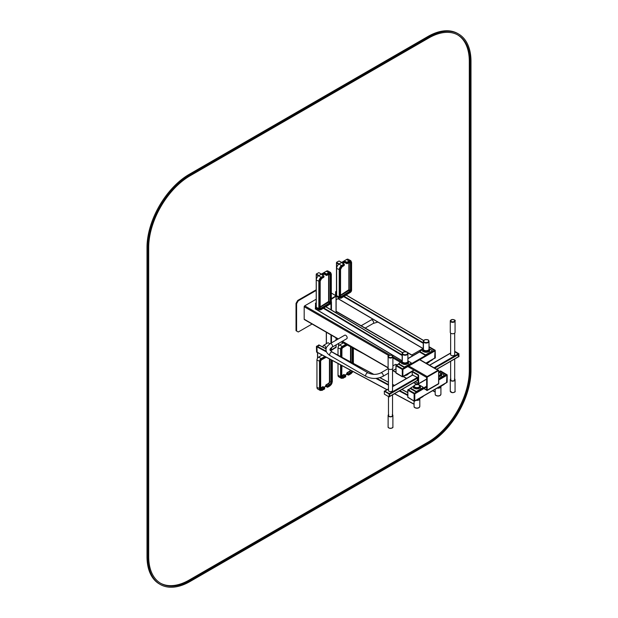 <?xml version="1.0" encoding="UTF-8"?>
<svg xmlns="http://www.w3.org/2000/svg" width="618" height="618" viewBox="0 0 618 618"><rect width="100%" height="100%" fill="white"/><g stroke="black" fill="none" stroke-linecap="round" stroke-linejoin="round"><path stroke-width="0.93" d="M339.097 297.93A1.924 1.112 60 0 1 338.942 298.054L336.13 299.761M398.826 363.793L396.022 365.4L396.022 373.009L402.272 376.617L402.272 369.402L396.022 365.794L396.354 365.207L402.774 368.915L402.272 369.402L402.604 369.016L396.184 365.308M402.944 376.617L402.272 376.617L402.944 376.617L402.774 368.915M402.272 376.617L396.022 372.816M396.022 365.4L396.022 365.794L396.022 365.4M435.219 357.613L435.049 350.298L435.165 358.116M319.452 345.346L316.926 346.822L317.165 352.345L387.084 389.688L317.08 352.175M317.629 352.762L317.629 358.092L317.629 352.476L322.071 355.141M416.022 400.317A2.866 1.653 180 0 0 419.8 398.873L419.807 406.405A2.866 1.653 180 0 1 416.941 408.065A2.866 1.653 180 0 1 414.075 406.405L414.075 401.097M419.614 399.012A2.75 1.584 180 0 1 416.702 400.232M418.765 407.679A2.804 1.622 180 0 1 415.118 407.679M317.188 352.353L316.833 346.706L319.351 345.176M316.578 352.036L317.003 352.26L316.578 352.036L316.416 346.482L318.942 345.006M322.217 355.049L318.633 357.127A2.387 1.375 119.9 0 0 316.949 360.055L316.949 387.362A3.584 2.063 119.9 0 0 317.691 389L320.224 390.46L322.31 390.313L324.543 388.428L322.434 389.649A2.511 1.445 -60.1 0 1 320.665 388.629L320.665 361.321A1.313 0.757 -60.1 0 1 321.592 359.707L326.072 357.119M323.971 387.293L325.725 386.281L327.331 387.208L330.027 385.647A2.99 1.723 119.9 0 0 332.136 381.986L332.136 360.364M329.773 359.097L329.773 381.499A1.908 1.105 -60.1 0 1 328.421 383.84L326.142 385.161L327.919 386.868L325.895 386.381L325.895 385.601L327.076 386.281L327.076 387.061M324.543 387.749L324.543 388.428L324.543 387.749M325.555 386.381L326.142 385.161L325.555 385.601M324.543 388.529L324.288 388.961M329.433 358.919L329.433 381.499A1.669 0.966 -60.1 0 1 328.251 383.546L329.603 384.527L327.331 385.841L327.919 386.474L330.027 385.253A2.511 1.445 -60.1 0 0 331.796 382.179L331.796 360.186M327.331 387.208L327.919 386.868L327.331 387.208M316.223 303.26L315.806 303.786L316.269 304.064M402.31 355.01L402.31 360.866L315.644 308.961L315.806 303.786M318.424 275.922L316.285 274.477M402.264 353.164A2.866 1.653 0 0 0 402.163 353.589A2.866 1.653 0 0 0 403.036 354.778A2.866 1.653 0 0 0 406.15 355.111A2.866 1.653 0 0 0 407.895 353.589A2.866 1.653 0 0 0 407.803 353.164M402.163 353.589L402.163 361.252A2.866 1.653 0 0 0 403.006 362.418A2.866 1.653 0 0 0 403.036 362.434A2.866 1.653 0 0 0 407.061 362.418A2.866 1.653 0 0 0 407.895 361.252L407.895 353.589M403.044 362.442A2.75 1.584 0 0 0 403.09 362.465A2.75 1.584 0 0 0 403.121 362.488A2.75 1.584 0 0 0 406.976 362.465A2.75 1.584 0 0 0 407.015 362.442M402.225 353.496A2.804 1.622 0 0 0 402.225 353.542A2.804 1.622 0 0 0 405.029 355.165A2.804 1.622 0 0 0 407.841 353.542A2.804 1.622 0 0 0 407.834 353.496M316.354 274.137L316.354 274.631L318.533 275.844M321.43 274.098L318.849 272.654L316.354 273.944L318.942 275.589M315.844 303.616L315.582 303.137L316.223 302.758M315.396 308.884L315.582 303.137M326.242 271.232L328.815 272.669A3.584 2.039 119.2 0 1 330.568 272.468L327.996 271.032A3.584 2.039 119.2 0 0 326.242 271.232L318.764 275.69A3.584 2.039 119.2 0 0 316.269 280.101L316.269 307.409A2.387 1.36 119.2 0 0 316.771 308.506L319.344 309.942L320.812 309.834L330.082 304.11A1.792 1.02 119.2 0 0 331.325 301.908L331.325 274.601A2.99 1.7 119.2 0 0 329.247 273.395L327.169 274.639L329.247 273.789A2.511 1.421 -60.8 0 1 330.993 274.794L330.993 302.102A1.313 0.749 -60.8 0 1 330.082 303.724L320.935 309.17A1.313 0.749 -60.8 0 1 320.024 308.645L320.024 281.337A2.511 1.421 -60.8 0 1 321.769 278.247L323.847 277.011L321.769 277.861A2.99 1.7 119.2 0 0 319.691 281.53L319.691 308.838A1.792 1.02 119.2 0 0 320.935 309.564M322.627 275.265L323.847 276.617L323.585 275.79L321.337 277.127A3.584 2.039 119.2 0 0 318.842 281.538L318.842 308.846A2.387 1.36 119.2 0 0 319.344 309.942M325.269 274.763L324.782 273.782L322.627 275.072L321.955 274.879L324.944 273.094L326.574 274.006L326.327 274.454L324.782 273.782L324.944 273.094L325.122 274.562L326.397 275.396L327.169 275.025L325.199 274.724L326.397 275.396M326.327 275.234L326.327 274.454L327.169 274.639L326.574 274.006L328.815 272.669L329.247 273.395M326.574 275.373L327.169 275.025L326.574 275.373M323.585 277.158L323.832 276.717M323.832 275.937L323.847 276.617L323.832 275.937M316.223 299.784L315.86 299.575A0.718 0.417 120 0 0 315.504 299.614L304.689 305.856A0.718 0.417 120 0 0 304.187 306.729L304.187 319.212A0.718 0.417 120 0 0 304.334 319.545L338.092 339.035M438.332 370.282A0.718 0.417 120 0 0 437.969 370.321L427.162 376.563L408.83 365.98M407.818 366.567L426.652 377.436L426.652 389.919A0.718 0.417 120 0 0 426.799 390.252M438.309 370.12L426.652 377.05L426.652 390.313L427.108 390.514L438.595 383.886L438.649 370.514L427.162 377.142L427.162 390.406L438.718 383.678L438.718 370.414L438.309 370.12L426.822 377.142L427.162 390.406M434.678 358.077L435.018 350.862L429.016 347.007M428.382 351.225A3.167 1.831 180 0 1 424.937 351.627A3.167 1.831 180 0 1 422.982 349.935A3.167 1.831 180 0 1 423.284 349.155A3.167 1.831 180 0 0 422.982 349.935L422.982 349.935A3.167 1.831 180 0 0 424.937 351.627A3.167 1.831 180 0 0 428.382 351.225A3.167 1.831 180 0 0 429.309 349.935A3.167 1.831 180 0 1 428.382 351.225M429.008 349.155A3.167 1.831 180 0 1 429.309 349.935L429.309 349.935A3.167 1.831 180 0 0 429.008 349.155M422.743 349.657L420.147 351.155A0.718 0.417 -0 0 0 420.147 351.742L425.045 354.57A0.718 0.417 -0 0 0 426.065 354.57L432.144 351.055A0.718 0.417 -0 0 0 432.144 350.468L429.016 348.668M419.939 351.449L419.939 352.028A0.718 0.417 -0 0 0 420.147 352.322L425.045 355.149A0.718 0.417 -0 0 0 426.065 355.149L432.144 351.642A0.718 0.417 -0 0 0 432.353 351.348L432.353 350.761M432.353 359.583L432.353 359.738A0.718 0.417 180 0 1 432.144 360.031L426.358 363.369M426.976 363.013A3.167 1.831 0 0 0 428.506 362.465M401.862 362.125A3.167 1.831 180 0 0 403.817 363.817A3.167 1.831 180 0 0 407.27 363.415A3.167 1.831 180 0 0 408.197 362.125A3.167 1.831 180 0 0 407.895 361.345A3.167 1.831 180 0 1 408.197 362.125A3.167 1.831 180 0 1 407.27 363.415A3.167 1.831 180 0 1 403.817 363.817A3.167 1.831 180 0 1 401.862 362.125A3.167 1.831 180 0 1 402.171 361.345A3.167 1.831 180 0 0 401.862 362.125L401.862 362.133M392.894 356.779L401.638 361.824L399.035 363.345A0.718 0.417 -0 0 0 399.035 363.932L403.933 366.76A0.718 0.417 -0 0 0 404.945 366.76L411.024 363.245A0.718 0.417 -0 0 0 411.024 362.666L407.895 360.858M398.826 363.639L398.826 364.226A0.718 0.417 -0 0 0 399.035 364.512L403.933 367.347A0.718 0.417 -0 0 0 404.945 367.347L411.024 363.832A0.718 0.417 -0 0 0 411.24 363.538L411.24 362.951M411.24 371.773L411.24 371.928A0.718 0.417 180 0 1 411.024 372.221L404.945 375.729A0.718 0.417 180 0 1 404.211 375.829M405.864 375.203A3.167 1.831 0 0 0 407.386 374.655M331.495 299.158L336.014 296.238M296.03 303.384L297.714 300.464L298.27 300.781L296.586 303.708L296.03 303.384L296.03 330.692L298.27 331.99L312.082 324.017M296.586 303.708L296.586 331.016M297.714 300.464L316.223 289.78M316.223 290.421L298.27 300.781M396.88 364.914A2.032 1.174 -120 0 0 395.404 364.466L392.894 365.91M344.728 335.203A2.032 1.174 60 0 1 346.752 336.377A2.032 1.174 60 0 1 346.752 338.726L332.144 347.161A2.032 1.174 60 0 0 332.144 344.813A2.032 1.174 60 0 0 330.112 343.639L344.728 335.203M446.582 382.511L446.922 375.288L440.163 371.395M408.204 389.587L414.794 393.589L414.794 400.997L414.794 393.62M417.768 399.63A3.167 1.831 -0 0 0 419.182 399.158A3.167 1.831 -0 0 0 419.298 399.089M423.145 396.2L423.145 396.354A0.718 0.417 180 0 1 422.936 396.648L416.856 400.163A0.718 0.417 180 0 1 416.123 400.263M413.535 386.281L410.947 387.772A0.718 0.417 0 0 0 410.731 388.065L410.731 388.652A0.718 0.417 0 0 0 410.947 388.946L415.844 391.773A0.718 0.417 0 0 0 416.856 391.773L422.936 388.266A0.718 0.417 0 0 0 423.145 387.973L423.145 387.386A0.718 0.417 0 0 0 422.936 387.092L418.038 384.265A0.718 0.417 0 0 0 417.026 384.265L416.648 384.481M410.731 388.065A0.718 0.417 0 0 0 410.947 388.359L415.844 391.186A0.718 0.417 0 0 0 416.856 391.186L422.936 387.679A0.718 0.417 0 0 0 423.145 387.386M419.699 385.663A3.167 1.831 180 0 1 420.109 386.559A3.167 1.831 180 0 1 416.941 388.382A3.167 1.831 180 0 1 413.774 386.559A3.167 1.831 180 0 1 414.176 385.663A3.167 1.831 180 0 0 413.774 386.559L413.774 386.559A3.167 1.831 180 0 0 416.941 388.382A3.167 1.831 180 0 0 420.109 386.559L420.109 386.559A3.167 1.831 180 0 0 419.699 385.663M438.888 387.44A3.167 1.831 -0 0 0 440.294 386.968A3.167 1.831 -0 0 0 440.41 386.899M444.265 384.01L444.265 384.164A0.718 0.417 180 0 1 444.048 384.458L437.969 387.973A0.718 0.417 180 0 1 437.235 388.073M438.718 379.151L444.048 376.068A0.718 0.417 0 0 0 444.265 375.783L444.265 375.196A0.718 0.417 0 0 0 444.048 374.902L439.151 372.075A0.718 0.417 0 0 0 438.718 371.951M438.718 378.564L444.048 375.489A0.718 0.417 0 0 0 444.265 375.196M440.819 373.473A3.167 1.831 180 0 1 441.221 374.369A3.167 1.831 180 0 1 438.718 376.153A3.167 1.831 180 0 0 441.221 374.369L441.221 374.369A3.167 1.831 180 0 0 440.819 373.473M336.03 346.961L331.464 349.888L330.136 349.409M336.47 291.603L336.053 292.136L336.625 292.476M423.423 342.835L423.423 348.691L338.069 298.587M335.953 295.304L336.053 292.136M336.625 292.183L336.532 262.82M338.734 264.272L336.578 263.09L336.571 291.851M423.376 340.974A2.866 1.653 0 0 0 423.276 341.399A2.866 1.653 0 0 0 424.172 342.596A2.866 1.653 0 0 0 427.277 342.92A2.866 1.653 0 0 0 429.016 341.399A2.866 1.653 0 0 0 428.915 340.974M424.172 350.259A2.866 1.653 0 0 0 428.174 350.228A2.866 1.653 0 0 0 429.016 349.054A3.523 2.032 180 0 1 429.672 350.228A3.523 2.032 180 0 1 428.637 351.665A3.523 2.032 180 0 1 424.798 352.106A3.523 2.032 180 0 1 422.619 350.228A3.523 2.032 180 0 1 423.276 349.046A2.866 1.653 0 0 0 424.118 350.228A2.866 1.653 0 0 0 424.172 350.259A2.75 1.584 0 0 0 424.203 350.275A2.75 1.584 0 0 0 424.257 350.306A2.75 1.584 0 0 0 428.089 350.275A2.75 1.584 0 0 0 428.127 350.251M423.338 341.306A2.804 1.622 0 0 0 423.338 341.352A2.804 1.622 0 0 0 426.15 342.975A2.804 1.622 0 0 0 428.954 341.352A2.804 1.622 0 0 0 428.954 341.306M341.708 262.426L339.073 260.989L336.601 262.295L336.609 262.974L338.834 264.195M336.609 262.974L336.609 262.488L339.243 263.932M335.535 295.458L335.651 291.781L336.47 291.093M346.489 259.521L349.093 260.943A3.584 2.016 118.7 0 1 350.815 260.726L348.212 259.297A3.584 2.016 118.7 0 0 346.489 259.521L339.089 264.017A3.584 2.016 118.7 0 0 336.625 268.444L336.625 295.752A2.387 1.344 118.7 0 0 337.127 296.849L339.722 298.27L341.182 298.154L350.344 292.376A1.792 1.004 118.7 0 0 351.58 290.159L351.58 262.851A2.99 1.676 118.7 0 0 349.525 261.669L347.471 262.92L349.525 262.055A2.511 1.406 -61.3 0 1 351.248 263.052L351.248 290.36A1.313 0.742 -61.3 0 1 350.344 291.982L341.306 297.49A1.313 0.742 -61.3 0 1 340.402 296.964L340.402 269.657A2.511 1.406 -61.3 0 1 342.125 266.559L344.18 265.307L342.125 266.173A2.99 1.676 118.7 0 0 340.07 269.857L340.07 297.165A1.792 1.004 118.7 0 0 341.306 297.876M342.944 263.569L344.18 264.921L343.909 264.095L341.692 265.446A3.584 2.016 118.7 0 0 339.228 269.873L339.228 297.181A2.387 1.344 118.7 0 0 339.722 298.27M345.555 263.052L345.076 262.078L342.936 263.376L342.264 263.191L345.223 261.391L345.076 262.078L345.223 261.391L346.868 262.295L346.868 263.654L347.471 263.307L346.621 263.515L345.408 262.851L346.621 263.523M345.076 262.859L345.408 262.071L347.471 262.92L346.868 262.295L349.093 260.943L349.525 261.669M346.868 263.654L347.471 263.307L346.868 263.654M343.909 265.462L344.156 265.014M344.156 264.234L344.18 264.921L344.156 264.234M458.378 356.841L458.409 353.936L454.693 351.789L458.239 353.836L458.239 356.764M454.693 354.23A2.093 1.205 180 0 1 454.755 354.516A2.093 1.205 180 0 1 453.465 355.636A2.093 1.205 180 0 1 451.186 355.373A2.093 1.205 180 0 1 450.576 354.516A2.093 1.205 180 0 1 450.638 354.23M454.361 379.128A2.032 1.174 180 0 1 454.693 379.769A2.032 1.174 180 0 1 452.291 380.92A2.032 1.174 180 0 1 450.638 379.769A2.032 1.174 180 0 1 450.97 379.128M454.693 379.043A2.387 1.383 180 0 1 455.057 379.769A2.387 1.383 180 0 1 452.221 381.121A2.387 1.383 180 0 1 450.275 379.769A2.387 1.383 180 0 1 450.638 379.043M459.004 356.516L458.579 356.764L459.004 356.516L458.834 353.689L454.693 351.302M451.117 319.923A2.387 1.383 0 0 0 450.275 320.966L450.275 332.376A2.387 1.383 0 0 0 452.67 333.759A2.387 1.383 0 0 0 455.057 332.376L455.057 320.966A2.387 1.383 0 0 0 454.222 319.923M417.359 380.364L417.359 377.436L412.631 375.095M417.359 377.436L389.325 393.627L384.69 391.07M388.475 390.12A2.093 1.205 0 0 0 388.413 390.406A2.093 1.205 0 0 0 390.506 391.619A2.093 1.205 0 0 0 392.592 390.406A2.093 1.205 0 0 0 392.538 390.12M389.564 396.578L389.657 394.214L417.698 378.023M412.214 375.18L412.214 372.415A0.718 0.417 60 0 1 412.716 372.121L417.613 374.948A0.718 0.417 60 0 1 418.123 375.829L418.123 382.851A0.718 0.417 60 0 1 417.613 383.145L415.219 381.762M412.36 372.09L412.863 371.797A0.718 0.417 60 0 1 413.226 371.827L418.123 374.655A0.718 0.417 60 0 1 418.625 375.535L418.625 382.557A0.718 0.417 60 0 1 418.479 382.882L417.977 383.175M388.954 355.628A2.387 1.383 0 0 0 388.112 356.671L388.112 368.081A2.387 1.383 0 0 0 390.506 369.464A2.387 1.383 0 0 0 392.894 368.081L392.894 356.671A2.387 1.383 0 0 0 392.855 356.416A2.387 1.383 0 0 0 392.059 355.628M389.657 396.555L389.24 396.795L389.07 393.967L384.342 391.24L384.342 394.16L389.07 396.895L389.657 396.555L389.487 393.728L384.589 391.094M392.198 414.832A2.032 1.174 180 0 1 392.538 415.474A2.032 1.174 180 0 1 390.506 416.648A2.032 1.174 180 0 1 388.475 415.474A2.032 1.174 180 0 1 388.537 415.188A2.032 1.174 180 0 1 388.807 414.832M392.538 414.748A2.387 1.383 180 0 1 392.894 415.474A2.387 1.383 180 0 1 390.506 416.856A2.387 1.383 180 0 1 388.112 415.474A2.387 1.383 180 0 1 388.189 415.141A2.387 1.383 180 0 1 388.475 414.748M331.495 299.058L335.875 296.138M331.495 298.571L336.014 295.852L331.495 293.125M341.19 341.932L343.137 342.975M437.142 388.127A2.866 1.653 180 0 0 440.912 386.675L440.92 394.214A2.866 1.653 180 0 1 438.054 395.868A2.866 1.653 180 0 1 435.188 394.214L435.188 389.247M440.727 386.822A2.75 1.584 180 0 1 437.814 388.042M439.877 395.489A2.804 1.622 180 0 1 436.231 395.489M343.284 342.89L339.699 344.968A2.387 1.375 119.9 0 0 338.015 347.895L338.015 355.172M338.015 363.515L338.015 375.196A3.584 2.063 119.9 0 0 338.757 376.841L341.298 378.301L343.384 378.146L345.616 376.262L343.508 377.482A2.511 1.445 -60.1 0 1 341.739 376.462L341.739 365.508M345.037 375.134L346.791 374.122L348.397 375.041L351.094 373.481A2.99 1.723 119.9 0 0 352.824 371.449M350.638 370.275A1.908 1.105 -60.1 0 1 349.487 371.681L347.208 372.994L348.985 374.701L346.961 374.214L346.961 373.434L348.143 374.114L348.143 374.894M345.616 375.582L345.616 376.262L345.616 375.582M346.621 374.214L347.208 372.994L346.621 373.434M345.616 376.362L345.362 376.802M350.336 370.112A1.669 0.966 -60.1 0 1 349.317 371.387L350.676 372.36L348.397 373.681L348.985 374.315L351.094 373.087A2.511 1.445 -60.1 0 0 352.577 371.31M348.397 375.041L348.985 374.701L348.397 375.041M335.922 347.378L331.526 350.298L330.136 349.888M446.891 375.111L447.061 381.994M440.14 371.248L446.891 375.072M446.721 374.778L440.812 371.171M414.624 401.097L414.114 400.997L414.114 393.782L407.865 390.174L407.865 397.389L414.454 401.19L414.624 393.681L414.114 393.782L414.794 393.589M408.035 389.688L407.865 390.174L408.035 389.688L414.624 393.295M414.114 400.997L407.865 397.196M407.865 389.78L407.865 390.174L407.865 389.78M329.61 343.948A2.032 1.174 -120 0 0 327.648 342.92L323.484 345.447A1.924 1.112 -120 0 0 323.314 347.301M325.655 348.552A1.924 1.112 -120 0 0 325.269 346.312A1.924 1.112 -120 0 0 323.484 345.447M190.081 581.484A59.722 34.484 -60 0 1 160.216 584.443A59.722 34.484 -60 0 1 147.849 557.096L147.849 247.957A59.722 34.484 -60 0 1 190.081 174.809L428.761 37.003A59.722 34.484 -60 0 1 458.626 34.052A59.722 34.484 -60 0 1 470.993 61.391L470.993 370.537A59.722 34.484 -60 0 1 428.761 443.678L190.081 581.484M160.216 584.443L159.374 583.948A59.722 34.484 -60 0 1 147.007 556.609L147.007 247.463A59.722 34.484 -60 0 1 189.239 174.322L427.919 36.516A59.722 34.484 -60 0 1 457.784 33.557L458.626 34.052M190.081 580.503L428.761 442.704A58.525 33.789 120 0 0 470.151 371.024L470.151 61.877A58.525 33.789 120 0 0 458.031 35.079A58.525 33.789 120 0 0 428.761 37.984L190.081 175.782A58.525 33.789 120 0 0 148.691 247.463L148.691 556.609A58.525 33.789 120 0 0 160.819 583.407A58.525 33.789 120 0 0 190.081 580.503L189.239 580.016L427.919 442.218A58.525 33.789 120 0 0 469.309 370.537L469.309 61.391A58.525 33.789 120 0 0 457.606 34.847M160.394 583.153A58.525 33.789 120 0 0 189.239 580.016M402.944 369.209L402.774 376.717M434.879 350.398L429.016 346.814M317.165 346.374L326.296 351.271M376.779 378.309L388.475 384.574M399.815 390.653L407.764 394.91M316.926 346.822L326.567 351.99M375.868 378.394L388.475 385.153M399.305 390.955L407.764 395.481M319.197 345.207L326.103 348.907M332.546 352.36L373.62 374.361M379.823 377.683L388.475 382.318M392.538 384.496L394.369 385.477M401.847 389.487L407.764 392.654M394.57 393.689L414.075 404.133L394.554 393.689M419.692 406.876A2.804 1.622 180 0 1 416.941 408.166A2.804 1.622 180 0 1 414.191 406.876M418.834 407.741A2.565 1.483 180 0 1 415.041 407.741M319.189 345.138L318.772 344.914M316.995 346.412L316.578 346.18M316.833 346.706L316.416 346.482M318.633 357.127L321.167 358.587A2.387 1.375 119.9 0 0 319.483 361.515L319.483 388.822A3.584 2.063 119.9 0 0 320.224 390.46M316.949 360.055L320.325 361.515L320.325 388.822A2.99 1.723 119.9 0 0 322.434 390.035M324.844 356.462L321.167 358.587L321.592 359.321A1.792 1.035 119.9 0 0 320.325 361.515M316.949 387.362L320.325 388.822M323.361 386.945L322.936 386.629L320.842 387.841M328.251 383.546L325.972 384.867M329.433 381.499L330.954 382.179A1.908 1.105 -60.1 0 1 329.603 384.527L330.027 385.253M330.954 359.73L330.954 382.179L331.796 382.179M320.842 388.243L322.017 388.915A1.908 1.105 -60.1 0 1 321.059 389.016L320.665 388.629M323.361 387.061L320.842 388.228M322.936 386.629L324.288 387.602L322.017 388.915L322.434 389.649M325.725 356.926L321.592 359.321M320.665 388.143L320.665 361.321M320.734 360.881L321.592 359.707M321.244 359.985L326.25 357.212M329.603 385.887L330.027 385.647M332.136 381.499L332.136 381.986M322.017 390.282L324.543 389.023M323.361 386.868L324.473 387.579M325.848 306.829L402.472 352.724L325.856 306.829M323.361 308.312L402.063 355.45M323.855 308.019L402.163 354.917M316.323 279.49L316.323 274.74L316.331 279.444M403.137 352.252A2.804 1.622 0 0 0 402.225 353.45A2.804 1.622 0 0 0 405.029 355.064A2.804 1.622 0 0 0 407.841 353.45A2.804 1.622 0 0 0 406.93 352.252M403.709 351.982A2.565 1.483 0 0 0 403.793 354.547A2.565 1.483 0 0 0 407.602 353.226A2.565 1.483 0 0 0 403.709 351.982M316.354 274.631L316.354 274.145M315.821 303.677L315.404 303.43M315.651 309.039L315.242 308.791M316.269 307.409L319.691 308.838M316.269 280.101L319.691 281.53M318.764 275.69L321.769 277.861M328.606 274.369L328.606 301.445L320.194 306.852M328.946 274.168L328.946 301.437A0.718 0.409 -60.8 0 1 328.452 302.326L320.194 307.246M328.274 302.032L329.649 302.998L320.51 308.444L320.935 309.17M328.606 301.445L330.151 302.109A0.718 0.409 -60.8 0 1 329.649 302.998L330.082 303.724M328.977 274.153L330.151 274.801L330.151 302.109L330.993 302.102M328.822 274.044L329.749 273.928A1.908 1.089 -60.8 0 1 330.151 274.801L330.993 274.794M324.782 274.562L325.253 274.693M326.93 275.373L329.247 273.789M320.024 308.166L320.024 308.645M320.062 280.881L320.024 281.337M320.51 309.811L330.082 304.11M329.657 304.365L331.325 301.908M331.325 301.429L331.325 274.601M331.31 274.114L330.568 272.468M304.689 305.856L390.105 355.165M315.504 299.614L316.223 300.024M336.13 311.518L405.91 351.812M407.648 352.808L412.747 355.752M419.645 359.738L437.969 370.321M304.187 306.729L388.807 355.589M392.894 357.946L400.642 362.418M304.187 319.212L338.301 338.911M342.364 341.26L388.112 367.671M393.04 370.514L395.914 372.175M403.23 376.393L406.667 378.378M413.867 382.542L416.941 384.311M424.118 388.459L426.652 389.919M426.822 376.756L427.162 377.142L426.652 377.05M438.649 383.585L426.706 390.421M435.018 357.884L425.933 363.129M413.898 370.074L402.944 376.401M435.018 350.862L402.944 369.379M434.678 350.275L402.588 368.807M419.939 351.766L407.895 358.718M398.826 363.956L396.501 365.292M428.807 349.68A2.688 1.553 180 0 1 428.05 350.545A2.688 1.553 180 0 1 425.308 350.924A2.688 1.553 180 0 1 423.492 349.68M429.07 349.688A2.928 1.692 180 0 1 429.07 349.742L429 349.232A2.928 1.692 180 0 1 429.07 349.641A2.928 1.692 180 0 1 428.212 350.839A2.928 1.692 180 0 1 425.03 351.202A2.928 1.692 180 0 1 423.222 349.641A2.928 1.692 180 0 1 423.299 349.255L423.222 349.742A2.928 1.692 180 0 1 423.222 349.688M429.07 349.742A2.928 1.692 180 0 1 428.212 350.931A2.928 1.692 180 0 1 425.03 351.302A2.928 1.692 180 0 1 423.222 349.742M420.147 352.322L420.147 351.742M425.045 355.149L425.045 354.57M426.065 355.149L426.065 354.57M432.144 351.642L432.144 351.055M426.644 363.206A2.928 1.692 0 0 0 428.228 362.727M426.528 363.268A2.688 1.553 0 0 0 428.127 362.781M427.162 362.905A3.523 2.032 0 0 0 429.518 361.545M407.687 361.87A2.688 1.553 180 0 1 406.93 362.735A2.688 1.553 180 0 1 404.187 363.114A2.688 1.553 180 0 1 402.372 361.87M407.88 361.445A2.928 1.692 180 0 1 407.957 361.831A2.928 1.692 180 0 1 407.1 363.029A2.928 1.692 180 0 1 403.909 363.392A2.928 1.692 180 0 1 402.102 361.831A2.928 1.692 180 0 1 402.187 361.445M407.957 361.885A2.928 1.692 180 0 1 407.957 361.932A2.928 1.692 180 0 1 407.1 363.129A2.928 1.692 180 0 1 403.909 363.492A2.928 1.692 180 0 1 402.102 361.932A2.928 1.692 180 0 1 402.109 361.885M407.895 361.236A3.523 2.032 180 0 1 408.552 362.418A3.523 2.032 180 0 1 407.525 363.855A3.523 2.032 180 0 1 403.685 364.296A3.523 2.032 180 0 1 401.507 362.418A3.523 2.032 180 0 1 402.163 361.236M399.035 364.512L399.035 363.932M403.933 367.347L403.933 366.76M404.945 367.347L404.945 366.76M411.024 363.832L411.024 363.245M405.524 375.396A2.928 1.692 0 0 0 407.107 374.917M405.408 375.466A2.688 1.553 0 0 0 407.015 374.971M406.049 375.095A3.523 2.032 0 0 0 408.405 373.736M326.397 307.03L326.397 306.505M330.962 309.765L330.962 303.361M331.464 310.066L331.464 302.024M336.03 312.801L336.03 296.54M411.827 354.979L421.839 349.201A2.032 1.174 60 0 1 422.851 349.301A2.032 1.174 60 0 1 422.913 349.34M377.853 322.063L373.195 323.461A2.032 1.174 -120 0 0 373.504 321.831A2.032 1.174 -120 0 0 372.175 320.047A2.032 1.174 -120 0 0 371.163 319.946L361.151 325.725M388.475 373.156L382.82 376.416A2.032 1.174 -120 0 0 382.82 374.075A2.032 1.174 -120 0 0 380.788 372.901L388.274 368.575M382.82 376.416C377.243 379.112 371.665 379.112 366.095 376.416A2.032 1.174 -60 0 1 366.095 374.075A2.032 1.174 -60 0 1 368.127 372.901C372.345 374.856 376.571 374.856 380.788 372.901M366.095 376.416L330.112 355.644A2.032 1.174 -60 0 1 330.112 353.295A2.032 1.174 -60 0 1 332.144 352.129C330.916 350.367 327.841 350.321 332.144 347.161M446.922 382.31L414.825 400.843M446.922 375.288L438.718 380.031M426.652 386.992L414.825 393.82M446.582 374.709L438.718 379.251M426.652 386.211L414.508 393.226M440.503 371.194L439.058 372.028M426.652 379.189L417.946 384.218M410.731 388.382L408.428 389.719M417.32 399.892A2.688 1.553 -0 0 0 418.842 399.452A2.688 1.553 -0 0 0 418.919 399.406M419.012 399.359A2.928 1.692 -0 0 0 419.019 399.352A2.928 1.692 -0 0 1 417.436 399.831M417.961 399.522A3.523 2.032 -0 0 0 419.429 399.012A3.523 2.032 -0 0 0 420.31 398.162M416.856 391.773L416.856 391.186M415.844 391.773L415.844 391.186M422.936 388.266L422.936 387.679M410.947 388.946L410.947 388.359M419.861 386.312A2.928 1.692 180 0 1 419.869 386.358A2.928 1.692 180 0 1 416.941 388.05A2.928 1.692 180 0 1 414.014 386.358A2.928 1.692 180 0 1 414.014 386.312M418.919 385.022A2.928 1.692 180 0 1 419.869 386.265A2.928 1.692 180 0 1 416.941 387.95A2.928 1.692 180 0 1 414.014 386.265A2.928 1.692 180 0 1 414.879 385.068A2.928 1.692 180 0 1 414.956 385.022M415.041 384.968A2.688 1.553 180 0 1 419.537 385.671A2.688 1.553 180 0 1 416.238 387.563A2.688 1.553 180 0 1 415.041 384.968M419.614 385.524A3.523 2.032 180 0 1 420.464 386.853A3.523 2.032 180 0 1 416.941 388.884A3.523 2.032 180 0 1 413.419 386.853A3.523 2.032 180 0 1 414.269 385.524M438.432 387.702A2.688 1.553 -0 0 0 439.954 387.262A2.688 1.553 -0 0 0 440.039 387.216M440.124 387.169A2.928 1.692 -0 0 0 440.132 387.162A2.928 1.692 -0 0 1 438.548 387.633M439.074 387.331A3.523 2.032 -0 0 0 440.549 386.822A3.523 2.032 -0 0 0 441.43 385.972M444.048 376.068L444.048 375.489M440.982 374.122A2.928 1.692 180 0 1 440.982 374.168A2.928 1.692 180 0 1 438.718 375.814M440.039 372.832A2.928 1.692 180 0 1 440.982 374.075A2.928 1.692 180 0 1 438.718 375.721M438.718 372.376A2.688 1.553 180 0 1 440.742 373.875A2.688 1.553 180 0 1 438.718 375.381M440.727 373.334A3.523 2.032 180 0 1 441.576 374.655A3.523 2.032 180 0 1 438.718 376.656M336.03 337.837L336.03 340.224M336.03 344.914L336.03 347.254M331.464 335.211L331.464 342.859M331.464 347.602L331.464 349.888M330.962 334.917L330.962 343.152M330.962 348.034L330.962 349.888M326.397 332.283L326.397 343.678M346.157 295.118L423.569 340.564L346.157 295.118M343.693 296.625L423.175 343.276M344.187 296.323L423.276 342.751M424.249 340.062A2.804 1.622 0 0 0 423.338 341.252A2.804 1.622 0 0 0 426.15 342.874A2.804 1.622 0 0 0 428.954 341.252A2.804 1.622 0 0 0 428.042 340.062M424.798 339.8A2.565 1.483 0 0 0 424.929 342.364A2.565 1.483 0 0 0 428.714 341.02A2.565 1.483 0 0 0 424.798 339.8M336.254 291.742L335.821 291.487M336.068 292.028L335.651 291.781M336.625 295.752L340.07 297.165M336.625 268.444L340.07 269.857M339.089 264.017L342.125 266.173M348.853 262.665L348.853 289.718L340.564 295.149M349.193 262.457L349.193 289.711A0.718 0.402 -61.3 0 1 348.699 290.599L340.564 295.551M348.529 290.305L349.912 291.263L340.873 296.764L341.306 297.49M348.853 289.718L350.406 290.375A0.718 0.402 -61.3 0 1 349.912 291.263L350.344 291.982M349.24 262.426L350.406 263.067L350.406 290.375L351.248 290.36M349.1 262.31L350.012 262.194A1.908 1.074 -61.3 0 1 350.406 263.067L351.248 263.052M347.231 263.647L349.525 262.055M340.402 296.493L340.402 296.964M340.441 269.209L340.402 269.657M340.873 298.131L350.344 292.376M349.927 292.631L351.58 290.159M351.58 289.688L351.58 262.851M351.557 262.364L350.815 260.726M434.045 367.81L458.239 353.836M429.649 365.269L450.638 353.156M436.578 369.27L458.579 356.571M434.717 368.197L458.579 354.423M452.221 392.538A2.387 1.383 180 0 1 450.275 391.179L452.252 392.685C454.647 392.376 455.582 391.874 455.057 391.179A2.387 1.383 180 0 1 452.221 392.538M454.222 392.229A2.032 1.174 180 0 1 452.291 392.623A2.032 1.174 180 0 1 451.117 392.229M458.579 354.23L459.004 353.983M458.409 353.936L458.834 353.689M450.275 320.966A2.387 1.383 0 0 0 452.67 322.349A2.387 1.383 0 0 0 455.057 320.966C455.636 320.263 454.663 319.769 452.121 319.475L450.275 320.966M452.175 319.537A2.032 1.174 0 0 0 451.21 321.491A2.032 1.174 0 0 0 454.616 320.997A2.032 1.174 0 0 0 452.175 319.537M412.971 374.902L392.538 386.698M388.475 389.046L384.929 391.094M417.698 380.17L389.657 396.354M412.716 372.121L413.226 371.827M417.613 374.948L418.123 374.655M418.123 375.829L418.625 375.535M418.123 382.851L418.625 382.557M388.112 356.671A2.387 1.383 0 0 0 390.506 358.054A2.387 1.383 0 0 0 392.894 356.671L392.839 356.347C392.175 354.377 386.907 355.512 388.112 356.671M392.5 356.161A2.032 1.174 0 0 0 389.178 355.489A2.032 1.174 0 0 0 389.834 357.49A2.032 1.174 0 0 0 392.5 356.161M389.487 393.728L389.07 393.967M389.657 394.014L389.24 394.261M384.759 390.993L384.342 391.24M392.894 415.474L392.894 426.883A2.387 1.383 180 0 1 390.506 428.266A2.387 1.383 180 0 1 388.112 426.883L388.112 415.474M392.059 427.934A2.032 1.174 180 0 1 388.954 427.934M335.875 296.532L335.875 296.045M360.889 352.19L341.445 341.793L360.634 352.044M435.188 391.959L432.755 390.653L435.188 391.943M338.695 345.941L338.695 343.376L338.695 345.941M440.804 394.686A2.804 1.622 180 0 1 438.054 395.976A2.804 1.622 180 0 1 435.304 394.686M439.954 395.551A2.565 1.483 180 0 1 436.161 395.551M339.699 344.968L342.241 346.428A2.387 1.375 119.9 0 0 340.557 349.355L340.557 356.532M338.015 347.895L341.399 349.348L341.399 356.988M345.918 344.296L342.241 346.428L342.666 347.154A1.792 1.035 119.9 0 0 341.399 349.348M338.015 375.196L340.557 376.663A3.584 2.063 119.9 0 0 341.298 378.301M340.557 364.875L340.557 376.663L341.399 376.656A2.99 1.723 119.9 0 0 343.508 377.876M344.427 374.778L344.01 374.462L341.909 375.674M349.317 371.387L347.046 372.7M350.499 346.752L350.499 361.862M351.835 370.916A1.908 1.105 -60.1 0 1 350.676 372.36L351.094 373.087M350.839 346.93L350.839 362.048M352.021 347.563L352.021 362.681M341.909 376.076L343.083 376.756A1.908 1.105 -60.1 0 1 342.133 376.849L341.739 376.462M344.427 374.902L341.909 376.068M344.01 374.462L345.362 375.435L343.083 376.756L343.508 377.482M341.739 357.165L341.739 349.155A1.313 0.757 -60.1 0 1 342.666 347.548L347.146 344.952M352.863 348.011L352.863 363.129M353.202 363.314L353.202 348.197M346.791 344.767L342.666 347.154M341.399 365.323L341.399 376.656M341.739 375.976L341.909 365.601M341.8 348.714L341.739 349.155M350.676 373.728L351.094 373.481M343.083 378.123L345.616 376.856L345.786 375.883M330.854 349.827L330.854 350.298M331.526 349.85L331.526 350.298M335.922 347.316L335.922 347.764M147.849 557.096L147.007 556.609M147.849 247.957L147.007 247.463M190.081 174.809L189.239 174.322M428.761 37.003L427.919 36.516M428.761 442.704L427.919 442.218M470.151 371.024L469.309 370.537M470.151 61.877L469.309 61.391M336.625 294.933L335.605 295.497M396.03 373.141L402.403 376.818M396.03 373.133L395.914 365.578M429.016 346.698L435.203 350.267M435.211 350.275L435.319 357.83M319.375 345.184L326.119 348.799M331.395 351.627L373.851 374.377M379.962 377.644L388.475 382.21M392.538 384.381L394.469 385.423M401.947 389.425L407.764 392.538M317.165 352.345L386.984 389.742M394.454 393.751L414.075 404.257M317.521 358.255L317.521 352.623M419.746 406.551L418.911 407.78L417.791 408.189C415.141 408.042 413.921 407.501 414.13 406.551M317.057 352.376L316.632 352.144M319.313 345.13L318.888 344.898M324.079 387.355L325.601 386.474L327.617 387.231M324.55 389.016L324.72 388.05M324.713 387.988L324.481 387.594M327.679 387.208L329.904 385.918L332.314 381.746L332.314 360.456M325.956 306.767L402.542 352.639M315.705 309.116L402.133 360.881M316.223 274.593L316.223 303.654M407.841 353.542L407.841 353.45C406.845 352.36 408.413 351.603 403.624 351.951L402.225 353.542M316.285 274.531L316.285 274.044M315.713 309.154L315.28 308.9M322.557 275.164L324.01 276.184M326.412 275.404L326.876 275.396M320.155 308.482L320.194 281.097L321.646 278.517L323.84 277.212L324.01 276.246M342.156 341.375L388.112 367.911M392.832 370.638L395.914 372.415M403.021 376.516L406.459 378.502M413.658 382.666L416.733 384.435M423.909 388.575L426.652 390.167M336.13 311.279L412.955 355.636M419.854 359.614L438.177 370.197M434.917 358.1L426.072 363.206M414.037 370.159L402.944 376.563M419.939 351.603L407.895 358.556M423.276 348.938L422.619 351.395M429.016 348.938L429.672 351.395M426.435 363.322L428.568 362.557M426.822 363.106L428.629 362.519L429.556 361.522M402.102 361.932L402.179 361.422M407.88 361.422L407.957 361.932M402.163 361.136L401.507 363.585M407.895 361.136L408.552 363.585M405.323 375.512L407.455 374.747M405.702 375.296L407.517 374.709L408.436 373.712M326.296 306.968L326.296 306.567M336.13 312.863L336.13 296.393M422.859 348.482L421.839 349.201M372.855 319.127L371.163 319.946M373.195 323.461L365.207 328.065M395.914 368.853L392.538 370.808M368.127 372.901L332.144 352.129M330.112 355.644C327.231 353.681 325.879 351.688 326.057 349.657C325.362 348.575 326.713 346.574 330.112 343.639M446.822 382.534L414.786 401.028M440.263 371.171L438.873 371.974M426.652 379.035L417.76 384.164M410.731 388.22L408.289 389.634M420.464 397.575L419.359 399.182L417.235 399.946M417.613 399.722L419.359 399.182M419.869 386.358L419.869 386.265C419.097 385.539 420.371 383.848 414.925 384.96L414.014 386.358M420.464 388.019L420.279 386.134L419.367 385.253M413.419 388.019L413.419 386.853L414.531 385.246M441.576 385.385L440.472 386.992L438.347 387.756M438.726 387.532L440.472 386.992M438.718 372.33L440.588 373.164L440.982 374.168M441.576 375.829L441.391 373.944L440.48 373.056M336.13 337.899L336.13 340.17M336.13 344.859L336.13 347.107M326.296 332.221L326.296 343.739M346.258 295.056L423.631 340.479M337.961 298.649L423.245 348.706M336.47 262.944L336.47 291.997M429.016 349.054L429.016 341.399M423.276 349.054L423.276 341.399M428.954 341.352L428.954 341.252C427.95 340.17 429.549 339.398 424.72 339.769L423.338 341.352M336.532 262.874L336.532 262.387M342.743 263.338L344.087 264.071M345.532 262.982L347.177 263.677M340.526 296.81L340.564 269.425L342.001 266.829L344.172 265.508L344.342 264.55M344.342 264.489L344.095 264.079M436.717 369.348L458.479 356.787M429.51 365.192L450.638 352.994M450.638 333.102L450.638 354.809M450.638 361.314L450.638 379.769M454.693 333.102L454.693 354.809M454.693 358.973L454.693 379.769M450.275 379.769L450.275 391.179M455.057 379.769L455.057 391.179M458.533 356.872L458.95 356.625M412.731 374.879L392.538 386.536M388.475 388.884L384.79 391.009M417.598 380.387L389.657 396.517M392.538 415.474L392.538 394.856M392.538 390.692L392.538 368.815M388.475 415.474L388.475 396.547M388.475 390.692L388.475 368.815M389.61 396.663L389.185 396.903M384.643 390.985L384.218 391.225M392.894 426.883C393.241 427.563 392.445 428.073 390.514 428.413C388.73 428.096 387.926 427.586 388.112 426.883M336.014 296.339L336.014 295.852M341.345 341.847L363.585 353.751M432.654 390.715L435.188 392.067M338.587 346.095L338.587 343.438M440.866 394.361L440.031 395.59L438.911 395.999C436.262 395.852 435.041 395.304 435.25 394.361M345.145 375.188L346.667 374.307L348.22 375.064M344.357 374.802L345.786 375.821M341.909 357.258L341.909 348.915L342.542 347.818L347.324 345.045M348.691 375.072L348.228 375.064M348.745 375.041L350.97 373.751L352.917 371.495M353.38 363.407L353.38 348.289M440.186 371.055L440.649 370.954M440.68 370.97L447.169 374.848L447.169 382.21M414.74 401.105L414.284 401.213M407.764 397.32L414.253 401.198M407.764 389.958L407.764 397.312M325.74 348.598L326.211 348.343"/></g></svg>
